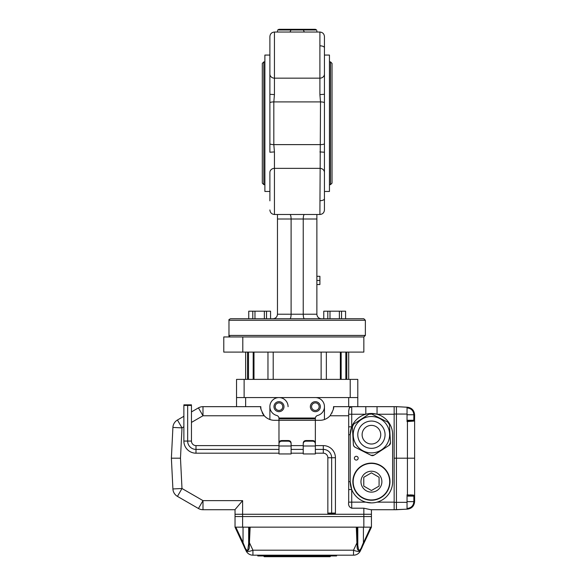 <?xml version="1.0" encoding="UTF-8"?>
<svg xmlns="http://www.w3.org/2000/svg" width="586" height="586" viewBox="0 0 586 586"><rect width="100%" height="100%" fill="white"/><g stroke="black" fill="none" stroke-linecap="round" stroke-linejoin="round"><path stroke-width="0.88" d="M357.079 527.151L357.665 542.68L356.911 542.944L356.31 527.151L371.429 527.151L371.429 516.537L363.847 516.537L371.429 516.537L371.429 514.266L235.03 514.266L235.03 509.593L242.611 500.627L242.611 514.266L235.03 514.266L235.03 516.537L242.611 516.537L235.03 516.537L235.03 527.151L250.149 527.151L249.292 545.793C249.826 551.111 246.164 552.679 244.157 546.716L235.03 527.151M394.158 414.243L377.047 414.243L377.047 406.662L365.81 406.662L394.158 406.662L394.158 509.717L370.799 509.717L363.847 508.201L351.725 508.201C349.161 507.205 348.157 505.183 348.692 502.143L348.692 489.559L351.725 489.559L351.725 502.143L365.81 502.143L371.407 502.898M245.637 406.662L245.637 397.572L348.692 397.572L348.692 406.662L357.79 406.662L357.79 397.572L236.546 397.572L236.546 406.662L260.792 406.662A13.639 13.639 0 0 0 260.814 407.438M235.03 509.717L202.99 509.717A9.09 9.09 0 0 1 198.442 508.502L177.441 496.379A9.09 9.09 0 0 1 172.907 488.951A9.09 9.09 0 0 0 177.441 496.379A9.09 9.09 0 0 1 172.907 488.951L171.383 458.193L172.907 427.428A9.09 9.09 0 0 1 177.441 420.008L183.872 416.294L177.441 420.008A9.09 9.09 0 0 0 172.907 427.428L181.99 427.883L180.481 458.193L171.383 458.193M231.243 406.662L232.759 406.662M262.191 412.669A13.639 13.639 0 0 0 264.271 415.76L202.99 415.76L198.442 407.885L191.454 411.921L198.442 407.885A9.09 9.09 0 0 1 202.99 406.662L260.792 406.662C260.096 407.607 261.261 410.632 264.271 415.76A13.639 13.639 0 0 0 274.438 420.301L278.98 420.301L278.958 418.03L315.378 418.03A3.033 3.033 0 0 1 317.627 415.467A9.09 9.09 0 0 0 315.356 397.572L278.98 397.572A9.09 9.09 0 0 1 288.078 406.662M260.829 407.6A13.639 13.639 0 0 0 261.114 409.607M331.932 413.086A13.639 13.639 0 0 0 332.145 412.683M333.214 409.621A13.639 13.639 0 0 0 333.507 407.629M333.515 407.438A13.639 13.639 0 0 0 333.537 406.662L348.692 406.662M363.847 527.151L363.847 514.266L371.429 514.266L371.429 509.717M315.356 453.19L323.304 453.19A4.549 4.549 0 0 1 327.845 457.739L335.426 457.739A12.123 12.123 0 0 0 323.304 445.609L315.356 445.609L315.356 420.301L319.897 420.301A13.639 13.639 0 0 0 330.065 415.76C333.075 410.647 334.232 407.614 333.537 406.662L365.81 406.662L365.81 414.243L351.725 414.243L351.725 426.828L350.208 434.702L350.208 481.685A21.221 21.221 0 0 0 371.429 502.898A21.221 21.221 0 0 0 392.642 481.685L392.642 434.702A21.221 21.221 0 0 0 371.429 413.482A21.221 21.221 0 0 0 350.208 434.702L348.692 434.702L348.692 411.035L349.3 407.885L351.725 406.662L351.725 414.243L348.692 414.243M356.273 460.083A1.897 1.897 0 0 0 357.914 457.241A1.897 1.897 0 0 0 354.633 457.241A1.897 1.897 0 0 0 356.273 460.083M269.89 406.662L269.89 419.525M324.446 419.525L324.446 406.662M348.692 489.559L348.692 434.702M348.692 426.828L351.725 426.828M278.98 410.449A3.787 3.787 0 0 0 282.262 404.772A3.787 3.787 0 0 0 275.698 404.772A3.787 3.787 0 0 0 278.98 410.449M315.356 410.449A3.787 3.787 0 0 0 318.638 404.772A3.787 3.787 0 0 0 312.074 404.772A3.787 3.787 0 0 0 315.356 410.449M377.047 414.243L371.429 413.482M348.692 481.685L350.208 481.685L351.725 489.559M349.3 407.885A3.033 3.033 0 0 1 351.725 406.662A3.033 3.033 0 0 0 349.3 407.885M202.99 509.717A9.09 9.09 0 0 1 198.442 508.502A9.09 9.09 0 0 0 202.99 509.717L202.99 500.627L242.611 500.627M312.323 440.555C314.308 440.555 315.319 441.507 315.356 443.419L315.356 444.518C315.458 442.335 314.448 441.214 312.323 441.17L312.323 440.555L306.258 440.555L306.258 441.17C304.141 441.214 303.13 442.327 303.233 444.518L303.233 443.419C303.262 441.514 304.273 440.555 306.258 440.555M282.012 440.555L282.012 441.17C279.896 441.214 278.885 442.327 278.98 444.518L278.98 443.419C279.017 441.514 280.027 440.555 282.012 440.555L288.078 440.555C290.055 440.555 291.066 441.507 291.103 443.419L291.103 444.518C291.213 442.335 290.202 441.214 288.078 441.17L288.078 440.555M315.356 444.518L315.356 453.945L303.233 453.945L303.233 444.518M291.103 444.518L291.103 453.945L278.98 453.945L278.98 446.005L291.103 446.005M278.98 397.572A9.09 9.09 0 0 0 276.709 415.467A3.033 3.033 0 0 1 278.958 418.03M278.98 418.785L315.356 418.785L315.378 418.03M278.98 449.403L195.995 449.403L195.995 445.609L278.98 445.609L278.98 420.301L315.356 420.301L315.356 418.785M320.352 406.662A5.003 5.003 0 0 1 312.851 410.998A5.003 5.003 0 0 1 312.851 402.333A5.003 5.003 0 0 1 320.352 406.662M283.983 406.662A5.003 5.003 0 0 1 276.482 410.998A5.003 5.003 0 0 1 276.482 402.333A5.003 5.003 0 0 1 283.983 406.662M278.98 444.518L278.98 446.005M282.012 441.17L288.078 441.17M306.258 441.17L312.323 441.17M244.596 546.394C245.402 548.848 246.442 550.188 247.732 550.422L248.794 542.68L249.548 542.944L252.932 550.195A7.574 2.373 -25 0 1 246.069 550.811A7.574 7.574 0 0 0 252.932 555.184L353.526 555.184A7.574 7.574 0 0 0 360.397 550.811A7.574 7.574 0 0 1 353.526 555.184L336.569 555.184L336.569 555.946L257.767 555.946L257.767 555.184L252.932 555.184A7.574 7.574 0 0 1 246.069 550.811L242.406 542.966L243.036 542.643L244.596 546.394L244.157 546.716M371.429 527.151L364.053 542.966L363.423 542.643L361.862 546.394L370.645 527.151M357.167 545.793L356.911 542.944L353.526 550.195A7.574 2.373 25 0 0 360.397 550.811L362.302 546.716C360.295 552.679 356.632 551.111 357.167 545.793L357.79 545.39L358.727 550.422C360.016 550.188 361.064 548.848 361.862 546.394L362.302 546.716L364.053 542.966L362.302 546.716M248.676 545.493L249.292 545.793M357.79 527.151L357.79 545.39M248.669 527.151L248.669 545.39M356.31 527.151L250.149 527.151M363.847 508.201L363.847 514.266L242.611 514.266L242.611 516.537L363.847 516.537L242.611 516.537L242.611 527.151M336.569 555.184L257.767 555.184M330.511 556.246L330.057 556.7L264.279 556.7L263.825 556.246L330.511 555.946M414.478 421.063L414.617 414.807C414.17 410.339 411.782 407.819 407.438 407.241L407.043 407.219L407.438 407.241C411.782 407.819 414.17 410.339 414.617 414.8L414.551 421.026A0.754 0.747 -124.5 0 0 413.804 420.279L413.863 414.742C413.496 410.771 411.343 408.508 407.402 407.937L407.043 407.915M414.551 421.026L407.438 421.561L407.402 420.829L413.804 420.279L407.043 420.279M407.043 508.465L407.438 509.139C411.782 508.56 414.17 506.04 414.617 501.579C414.17 506.04 411.782 508.56 407.438 509.139L407.043 509.161L407.043 494.818L414.617 495.5L414.617 420.887A0.754 0.74 180 0 0 413.863 420.147M407.402 508.45C411.343 507.879 413.496 505.608 413.863 501.645L414.617 501.579L414.617 495.5A0.754 0.74 180 0 1 413.863 496.239L413.804 496.108A0.754 0.747 124.5 0 0 414.551 495.353L412.815 495.038M412.603 495.016L410.075 494.87M414.617 458.193L396.436 458.193L396.436 509.717L394.158 509.717L407.043 509.161L396.436 509.717L396.436 502.341L394.158 502.341M394.158 406.662L396.436 406.662L396.436 414.046L396.436 406.662L407.043 407.219L407.043 421.561L407.438 421.561L407.438 494.826L407.043 495.558M407.043 414.06L396.436 414.046L396.436 502.341L407.043 502.327M394.158 414.046L396.436 414.046L396.436 458.193L394.158 458.193M371.429 472.843L363.774 477.26L363.774 486.102L371.429 490.519L379.083 486.102L379.083 477.26L371.429 472.843M371.429 471.225A10.46 10.46 0 0 0 360.969 481.685A10.46 10.46 0 0 0 371.429 492.137A10.46 10.46 0 0 0 381.882 481.685A10.46 10.46 0 0 0 371.429 471.225M371.429 500.246A18.562 18.562 0 0 1 352.86 481.685A18.562 18.562 0 0 1 371.429 463.116A18.562 18.562 0 0 1 389.99 481.685A18.562 18.562 0 0 1 371.429 500.246A18.562 18.562 0 0 1 352.86 481.685A18.562 18.562 0 0 1 371.429 463.116A18.562 18.562 0 0 1 389.99 481.685A18.562 18.562 0 0 1 371.429 500.246M352.721 425.231A3.033 3.033 0 0 0 352.398 426.769L353.387 444.679A3.033 3.033 0 0 0 355.043 447.213L371.048 455.315A3.033 3.033 0 0 0 372.528 455.637M372.579 455.637A3.033 3.033 0 0 0 374.073 455.146L389.089 445.338A3.033 3.033 0 0 0 390.115 444.217M390.137 444.173A3.033 3.033 0 0 0 390.459 442.635L389.47 424.725A3.033 3.033 0 0 0 387.815 422.184L371.81 414.09A3.033 3.033 0 0 0 370.323 413.76M370.271 413.767A3.033 3.033 0 0 0 368.784 414.251L353.768 424.066A3.033 3.033 0 0 0 352.743 425.187M363.965 423.282A13.639 13.639 0 0 0 365.268 446.869A13.639 13.639 0 0 0 385.046 433.948A13.639 13.639 0 0 0 363.965 423.282M353.768 424.066L352.398 426.769L353.387 444.679L353.871 446.166L355.043 447.213L371.048 455.315L374.073 455.146L389.089 445.338L390.459 442.635L389.47 424.725L387.815 422.184L371.81 414.09L368.784 414.251L353.768 424.066M379.23 429.604A9.317 9.317 0 0 0 363.115 430.49A9.317 9.317 0 0 0 371.942 444.005A9.317 9.317 0 0 0 379.23 429.604M356.2 444.649A18.188 18.188 0 0 1 370.425 416.543A18.188 18.188 0 0 1 387.654 442.913A18.188 18.188 0 0 1 356.2 444.649A18.188 18.188 0 0 1 370.425 416.543A18.188 18.188 0 0 1 387.654 442.913A18.188 18.188 0 0 1 356.2 444.649M236.546 397.572L236.546 379.384L357.79 379.384L357.79 397.572M327.845 513.658L335.426 513.658M183.872 404.845L191.454 404.845M335.426 457.739L335.426 513.072L331.639 513.072L331.639 457.739A8.336 8.336 0 0 0 323.304 449.403L315.356 449.403M303.233 445.609L291.103 445.609M303.233 449.403L291.103 449.403M303.233 453.19L291.103 453.19M278.98 453.19L195.995 453.19A12.123 12.123 0 0 1 183.872 441.068L183.872 405.431L191.454 405.431L191.454 441.068A4.549 4.549 0 0 0 195.995 445.609M195.995 453.19L195.995 449.403A8.336 8.336 0 0 1 187.659 441.068L187.659 405.431M331.639 513.072L327.845 513.072L327.845 457.739M341.55 318.762L341.55 311.188L339.367 311.188L339.367 318.762L363.847 318.762L365.364 320.278L365.364 335.434L363.847 336.95L363.847 352.105L242.794 352.105L242.794 336.95L363.847 336.95L223.779 336.95L223.779 352.105L242.794 352.105M324.446 36.581C324.175 33.82 322.659 32.303 319.897 32.04L274.438 32.04C271.677 32.303 270.161 33.82 269.89 36.581L269.89 94.295L274.438 94.602L273.823 101.905L320.513 101.905L319.897 94.602L319.897 32.04C322.659 32.303 324.175 33.82 324.446 36.581L324.446 102.594A4.549 1.377 180 0 0 320.513 101.905L319.897 214.491C322.659 214.22 324.175 212.703 324.446 209.942L324.446 172.467A4.549 4.102 180 0 0 319.897 168.365L274.438 168.365A4.549 4.102 180 0 0 269.89 172.467L269.89 179.631M269.89 172.467L269.89 200.844M324.446 172.467L324.446 143.929A4.549 1.377 180 0 1 320.513 144.617L273.823 144.617L274.438 151.921L269.89 152.228L269.89 94.295M324.446 55.062L329.449 55.062L329.449 191.461L324.446 191.461M269.89 55.062L264.887 55.062L264.887 191.461L269.89 191.461M316.872 219.003L277.464 219.003L277.464 214.491L316.872 214.491L316.872 314.221C317.143 316.975 318.659 318.491 321.414 318.762L304.449 318.762C303.709 318.491 303.306 316.975 303.233 314.221L316.872 314.221M277.464 219.003L277.464 314.221L303.233 314.221L303.233 219.01C303.284 216.468 303.651 214.959 304.324 214.491M290.011 214.491C290.685 214.959 291.052 216.468 291.103 219.01L291.103 314.221C291.03 316.975 290.627 318.491 289.887 318.762L304.449 318.762M324.446 102.594L324.446 143.929M274.438 151.921L274.438 214.491L319.897 214.491C322.659 214.22 324.175 212.703 324.446 209.942L324.446 200.844M316.872 32.04L316.872 30.816M277.464 32.04L277.464 30.816M315.356 29.3L278.98 29.3L315.356 29.3L316.623 29.981L303.328 29.981L304.346 32.04M363.847 318.762L230.488 318.762L248.75 318.762L248.75 311.188L264.352 311.188L264.352 318.762L254.969 318.762L254.969 311.188M264.352 318.762L272.922 318.762C275.676 318.491 277.193 316.975 277.464 314.221M310.39 318.762L323.765 318.762L323.765 311.188L339.367 311.188M316.872 284.54L319.897 284.54L319.897 276.292L316.872 276.292M319.897 280.438L316.872 280.438M324.446 94.295L319.897 94.602M319.897 151.921L324.446 152.228M289.989 32.04L291.008 29.981L303.328 29.981L302.991 29.3M291.345 29.3L291.008 29.981L277.713 29.981L278.98 29.3M330.511 61.882L332.028 63.398L332.028 183.125L330.511 184.641L330.511 61.882L329.449 61.882M263.825 61.882L263.825 184.641L262.308 183.125L262.308 63.398L263.825 61.882L264.887 61.882M339.367 318.762L329.984 318.762L329.984 311.188M323.765 311.188L323.765 318.762L327.801 318.762L327.801 311.188M341.55 311.188L345.586 311.188L345.586 318.762M266.535 318.762L266.535 311.188L264.352 311.188M254.969 318.762L252.786 318.762L252.786 311.188M266.535 311.188L270.571 311.188L270.571 318.762M348.692 415.76L330.065 415.76M198.442 407.885A9.09 9.09 0 0 1 202.99 406.662L202.99 415.76L191.454 422.418M183.872 426.791L181.99 427.883L177.441 420.008M180.481 458.193L181.99 488.504L202.99 500.627L198.442 508.502M177.441 496.379A9.09 9.09 0 0 1 172.907 488.951L181.99 488.504L177.441 496.379M377.047 502.143L394.158 502.143M348.692 502.143L351.725 502.143L351.725 508.201M303.233 446.005L315.356 446.005M357.665 542.68L357.782 545.493M248.794 542.68L249.38 527.151M235.814 527.151L243.036 542.643L243.036 527.151M363.423 527.151L363.423 542.643M353.526 555.184L353.526 550.195L252.932 550.195L252.932 555.184M414.617 414.807L413.863 414.742L414.617 414.8M407.438 407.241L407.402 407.937M414.617 501.572L413.863 501.638L413.863 496.239M407.043 496.108L413.804 496.108L407.402 495.558M407.043 414.742L413.863 414.742M407.043 501.645L413.863 501.645M371.429 499.946A18.261 18.261 0 0 0 387.243 472.55A18.261 18.261 0 0 0 355.614 472.55A18.261 18.261 0 0 0 371.429 499.946M360.009 442.159A13.639 13.639 0 0 0 383.596 440.862A13.639 13.639 0 0 0 370.674 421.085A13.639 13.639 0 0 0 360.009 442.159M346.78 352.105L346.78 379.384M345.835 379.384L345.835 352.105M247.556 379.384L247.556 352.105L247.548 379.384M248.501 352.105L248.501 379.384M321.128 352.105L321.128 379.384M326.358 352.105L326.358 379.384M273.208 352.105L273.208 379.384M267.97 352.105L267.97 379.384M350.208 379.384L350.208 397.572M244.128 379.384L244.128 397.572M253.987 352.105L253.987 379.384M340.349 379.384L340.349 352.105M253.203 379.384L253.203 352.105L253.181 379.384M341.133 352.105L341.133 379.384M323.304 453.19L323.304 445.609M183.872 441.068L191.454 441.068M324.446 74.063A4.549 4.102 180 0 1 319.897 78.165L274.438 78.165A4.549 4.102 180 0 1 269.89 74.063M269.89 36.581C270.161 33.82 271.677 32.303 274.438 32.04L274.438 94.602M269.89 143.929A4.549 1.377 180 0 0 273.823 144.617L273.823 101.905A4.549 1.377 180 0 0 269.89 102.594M365.364 335.434L228.972 335.434C228.584 335.8 229.089 336.305 230.488 336.95M365.364 320.278L228.972 320.278L228.972 335.434M319.897 45.825A4.549 1.963 0 0 1 324.446 47.788M319.897 200.698A4.549 1.963 -0 0 0 324.446 198.735M346.787 352.105L346.787 379.384M348.692 352.105L348.692 379.384M245.637 352.105L245.637 379.384M341.155 379.384L341.155 352.105M274.438 214.491C271.677 214.22 270.161 212.703 269.89 209.942C270.161 212.703 271.677 214.22 274.438 214.491M228.972 320.278C228.584 319.912 229.089 319.407 230.488 318.762M329.449 184.641L330.511 184.641M263.825 184.641L264.887 184.641"/></g></svg>
